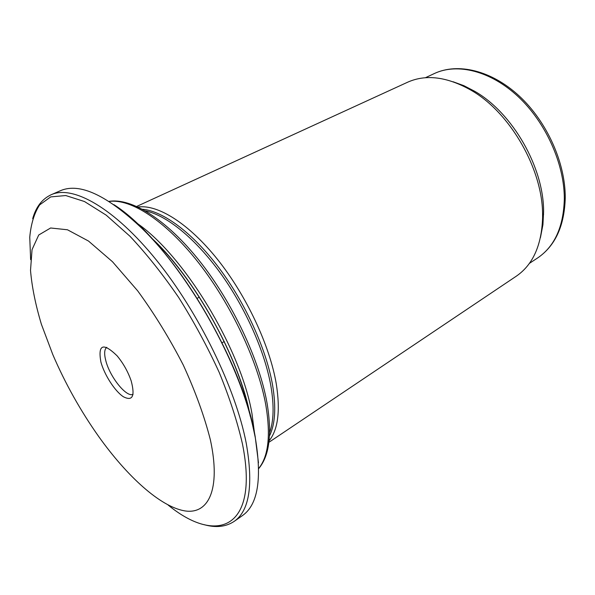<?xml version="1.0" encoding="UTF-8"?>
<svg xmlns="http://www.w3.org/2000/svg" width="595" height="595" viewBox="0 0 595 595"><rect width="100%" height="100%" fill="white"/><g stroke="black" fill="none" stroke-linecap="round" stroke-linejoin="round"><path stroke-width="0.89" d="M453.07 81.746L463.862 85.673L474.706 91.288C512.607 112.901 543.934 167.634 543.592 211.761L542.93 224.746L540.424 237.688M136.746 206.413L407.694 82.184C426.027 74.033 447.165 76.725 471.121 90.254C510.361 112.648 542.945 169.568 542.595 215.271L542.595 217.852C541.621 245.348 532.875 264.775 516.348 276.154L268.895 442.323M269.066 440.85C278.088 429.724 280.49 410.714 276.266 383.82C269.766 345.509 246.516 295.797 217.711 259.643C188.868 223.46 157.816 204.197 138.092 207.03M100.875 361.938C104.348 374.828 114.947 391.272 123.373 396.746C132.566 401.454 135.184 396.218 131.227 381.045C128.051 371.778 123.336 363.367 117.089 355.81C103.203 342.333 97.796 344.371 100.875 361.938M234.266 521.317L242.47 515.575C257.94 504.798 262.187 478.7 255.218 437.288L252.667 425.44C238.171 361.41 189.693 274.868 142.666 229.068C107.07 195.212 79.671 182.412 60.474 190.683L51.296 194.677C72.769 184.896 113.98 207.655 156.418 260.104C198.789 312.42 235.679 388.312 246.226 443.171C253.477 484.665 249.491 510.718 234.266 521.317C225.914 526.88 215.859 527.988 204.092 524.656M210.407 439.995C221.102 489.648 208.399 515.017 184.331 510.808C160.062 506.449 127.152 476.439 98.696 436.522C80.526 410.81 65.227 383.5 52.799 354.575L41.405 324.312C35.514 304.707 31.885 286.731 30.516 270.39L32.048 249.617L38.727 235.003L50.627 227.989L67.466 229.774L88.506 241.049L112.492 261.74L137.661 290.821C154.417 313.781 169.635 338.54 183.305 365.092C195.472 391.674 204.509 416.641 210.407 439.995M106.765 347.316C104.341 349.302 104.021 353.765 105.813 360.704C109.844 376.977 126.623 397.869 133.079 394.292M564.32 198.819C563.591 226.717 554.666 246.442 537.545 258.014C555.247 245.966 564.476 225.877 565.25 197.756C565.421 162.814 546.954 121.7 519.271 96.048C491.567 70.374 457.838 62.423 434.238 73.587C457.057 62.743 490.377 70.679 518.126 96.583C545.838 122.451 564.424 163.945 564.32 198.819M142.502 209.262C163.082 211.054 192.654 232.801 219.153 268.122C245.616 303.443 266.404 349.429 272.607 385.285C276.244 407.419 275.202 424.302 269.468 435.927M145.403 210.89C166.317 215.122 194.982 238.03 220.202 272.8C245.378 307.585 264.887 351.593 270.911 386.133C274.191 405.649 273.752 421.134 269.602 432.595M109.116 201.467C130.58 198.373 165.38 220.544 198.306 262.432C231.187 304.268 258.111 361.701 265.831 405.15C270.822 435.362 268.442 456.462 258.676 468.466M135.801 222.456C182.806 253.366 241.042 348.596 252.02 413.956L254.72 434.744M113.853 204.613C169.419 239.785 242.143 358.019 255.188 436.648L258.468 462.784M249.424 412.937C238.238 356.219 194.156 277.53 151.628 238.364M30.635 259.651L29.75 237.271C30.955 223.988 34.25 213.196 39.634 204.903L50.701 196.9L65.762 195.547L84.475 201.526L106.2 215.152L129.978 236.26C146.496 253.827 162.71 274.206 178.626 297.411C193.918 321.716 207.454 346.744 219.235 372.477C229.64 397.914 237.39 421.766 242.477 444.034C259.502 529.275 216.766 545.013 168.073 504.999M221.995 342.824L224.278 341.5M197.094 298.37L199.414 297.113M529.386 263.384L537.545 258.014M425.388 77.737L434.238 73.587M474.706 91.288L471.121 90.254M543.585 214.252L542.595 217.852M150.104 236.721C193.628 275.678 240.149 359.097 250.242 416.188M252.667 425.44C238.223 361.158 189.939 274.964 142.666 229.068M258.684 468.615C269.327 456.053 272.138 434.365 267.118 403.551C259.502 359.849 232.563 302.602 199.608 261.071C166.607 219.548 131.525 197.622 108.989 201.385M51.296 194.677C42.193 198.894 35.99 206.889 32.688 218.662"/></g></svg>
